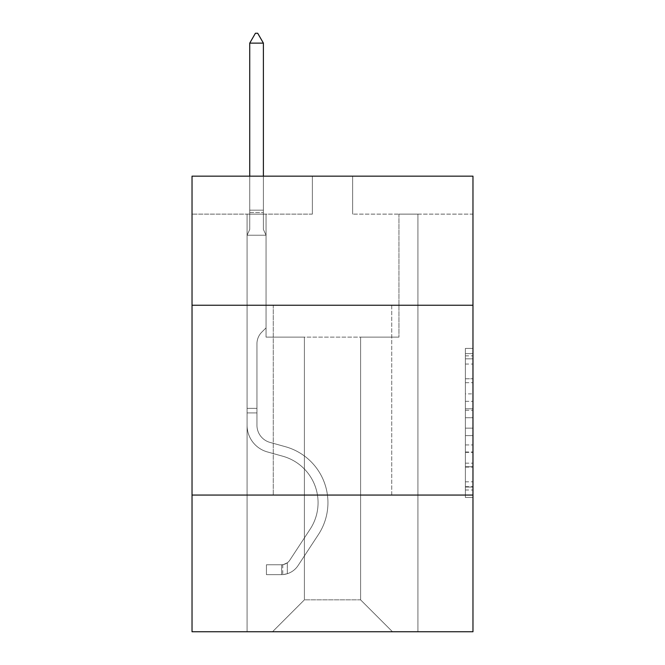 <?xml version="1.0" encoding="UTF-8"?>
<svg xmlns="http://www.w3.org/2000/svg" width="665" height="665" viewBox="0 0 665 665"><rect width="100%" height="100%" fill="white"/><g stroke="black" fill="none" stroke-linecap="round" stroke-linejoin="round"><path stroke-width="0.5" stroke-dasharray="3.33 2.49" d="M465.384 393.871L465.384 417.72L472.973 417.72L472.973 490.014L472.973 355.858L472.973 417.72L465.384 417.72L465.384 353.622L465.384 497.47L465.384 348.402L465.384 487.038L472.973 487.038L465.384 487.038L472.973 487.038L465.384 487.038L465.384 463.181L465.384 497.47L472.973 497.47L472.973 348.402L472.973 486.664L472.973 428.152L465.384 428.152L472.973 428.152L472.973 463.181L472.973 358.834L465.384 358.834L472.973 358.834L472.973 497.47L472.973 355.858L472.973 497.47L465.384 497.47L465.384 348.402L472.973 348.402L472.973 355.858L472.973 348.402L472.973 355.858L472.973 348.402L472.973 353.622L472.973 348.402L465.384 348.402L465.384 358.834L472.973 358.834L465.384 358.834L465.384 393.871L472.973 393.871M391.727 305.243L391.727 495.068L273.273 495.068L391.727 495.068L273.273 495.068L391.727 495.068L391.727 305.243L273.273 305.243L273.273 495.068L273.273 305.243L391.727 305.243M472.973 305.243L192.027 305.243L192.027 176.159L472.973 176.159L352.625 176.159L472.973 176.159L472.973 305.243L192.027 305.243L472.973 305.243L472.973 631.75L192.027 631.75L192.027 495.068L472.973 495.068L192.027 495.068L192.027 305.243M472.973 408.776L472.973 401.319L472.973 408.776L465.384 408.776L465.384 378.776L465.384 467.096L465.384 444.927L472.973 444.927L465.384 444.927L465.384 497.47L472.973 497.47L465.384 497.47L472.973 497.47L465.384 497.47L465.384 348.402L472.973 348.402L465.384 348.402L472.973 348.402L465.384 348.402L465.384 408.776L472.973 408.776M472.973 214.122L472.973 176.159L472.973 214.122L352.625 214.122L472.973 214.122M360.596 337.13L360.596 599.855L392.483 631.75L417.928 631.75L417.928 214.122L398.942 214.122L417.928 214.122L398.942 214.122L417.928 214.122L398.942 214.122L417.928 214.122L398.942 214.122L417.928 214.122L398.942 214.122L417.928 214.122L398.942 214.122L417.928 214.122L398.942 214.122L417.928 214.122L398.942 214.122L417.928 214.122L398.942 214.122L417.928 214.122L398.942 214.122L417.928 214.122L398.942 214.122L417.928 214.122L398.942 214.122L417.928 214.122L398.942 214.122L417.928 214.122L398.942 214.122L417.928 214.122L398.942 214.122L417.928 214.122L398.942 214.122L417.928 214.122L398.942 214.122L417.928 214.122L398.942 214.122L417.928 214.122L398.942 214.122L417.928 214.122L417.928 631.75L417.928 214.122L417.928 631.75L417.928 214.122L417.928 631.75L417.928 214.122L417.928 631.75L417.928 214.122L417.928 631.75L417.928 214.122L417.928 631.75L417.928 214.122L417.928 631.75L417.928 214.122L417.928 631.75L417.928 214.122L417.928 631.75L417.928 214.122L417.928 631.75L417.928 214.122L417.928 631.75L417.928 214.122L417.928 631.75L417.928 214.122L417.928 631.75L417.928 214.122L417.928 631.75L417.928 214.122L417.928 631.75L417.928 214.122L417.928 631.75L417.928 214.122L417.928 631.75L417.928 214.122L417.928 631.75L417.928 214.122L417.928 631.75L272.517 631.75L392.483 631.75L360.596 599.855L392.483 631.75L360.596 599.855L392.483 631.75L360.596 599.855L392.483 631.75L360.596 599.855L392.483 631.75L360.596 599.855L392.483 631.75L360.596 599.855L392.483 631.75L360.596 599.855L392.483 631.75L360.596 599.855L392.483 631.75L360.596 599.855L392.483 631.75L360.596 599.855L392.483 631.75L360.596 599.855L392.483 631.75L360.596 599.855L392.483 631.75L360.596 599.855L392.483 631.75L360.596 599.855L392.483 631.75L360.596 599.855L392.483 631.75L360.596 599.855L392.483 631.75L360.596 599.855L392.483 631.75L360.596 599.855L392.483 631.75L360.596 599.855L304.404 599.855L304.404 337.13L304.404 599.855L304.404 337.13L304.404 599.855L272.517 631.75L304.404 599.855L272.517 631.75L304.404 599.855L304.404 337.13L360.596 337.13L360.596 599.855L392.483 631.75L360.596 599.855L360.596 337.13L360.596 599.855L360.596 337.13L360.596 599.855L360.596 337.13L360.596 599.855L360.596 337.13L360.596 599.855L360.596 337.13L360.596 599.855L360.596 337.13L360.596 599.855L360.596 337.13L360.596 599.855L360.596 337.13L360.596 599.855L360.596 337.13L360.596 599.855L360.596 337.13L360.596 599.855L360.596 337.13L360.596 599.855L360.596 337.13L360.596 599.855L360.596 337.13L360.596 599.855L360.596 337.13L360.596 599.855L360.596 337.13L360.596 599.855L360.596 337.13L360.596 599.855L360.596 337.13L360.596 599.855L360.596 337.13L360.596 599.855L360.596 337.13L266.058 337.13L266.058 214.122L247.072 214.122L247.072 631.75L272.517 631.75L247.072 631.75L272.517 631.75L247.072 631.75L272.517 631.75L247.072 631.75L272.517 631.75L247.072 631.75L272.517 631.75L247.072 631.75L272.517 631.75L247.072 631.75L272.517 631.75L247.072 631.75L272.517 631.75L247.072 631.75L272.517 631.75L247.072 631.75L272.517 631.75L247.072 631.75L272.517 631.75L247.072 631.75L272.517 631.75L247.072 631.75L272.517 631.75L247.072 631.75L272.517 631.75L247.072 631.75L272.517 631.75L247.072 631.75L272.517 631.75L247.072 631.75L272.517 631.75L247.072 631.75L272.517 631.75L247.072 631.75L272.517 631.75L247.072 631.75L247.072 214.122L247.072 631.75L247.072 214.122L247.072 631.75L247.072 214.122L247.072 631.75L247.072 214.122L247.072 631.75L247.072 214.122L247.072 631.75L247.072 214.122L247.072 631.75L247.072 214.122L247.072 631.75L247.072 214.122L247.072 631.75L247.072 214.122L247.072 631.75L247.072 214.122L247.072 631.75L247.072 214.122L247.072 631.75L247.072 214.122L247.072 631.75L247.072 214.122L247.072 631.75L247.072 214.122L247.072 631.75L247.072 214.122L247.072 631.75L247.072 214.122L247.072 631.75L247.072 214.122L247.072 631.75L247.072 214.122L247.072 631.75L247.072 214.122L266.058 214.122L247.072 214.122L266.058 214.122L247.072 214.122L266.058 214.122L247.072 214.122L266.058 214.122L247.072 214.122L266.058 214.122L247.072 214.122L266.058 214.122L247.072 214.122L266.058 214.122L247.072 214.122L266.058 214.122L247.072 214.122L266.058 214.122L247.072 214.122L266.058 214.122L247.072 214.122L266.058 214.122L247.072 214.122L266.058 214.122L247.072 214.122L266.058 214.122L247.072 214.122L266.058 214.122L247.072 214.122L266.058 214.122L247.072 214.122L266.058 214.122L247.072 214.122L266.058 214.122L247.072 214.122L266.058 214.122L247.072 214.122L266.058 214.122L266.058 337.13L266.058 214.122L266.058 337.13L266.058 214.122L266.058 337.13L266.058 214.122L266.058 337.13L266.058 214.122L266.058 337.13L266.058 214.122L266.058 337.13L266.058 214.122L266.058 337.13L266.058 214.122L266.058 337.13L266.058 214.122L266.058 337.13L266.058 214.122L266.058 337.13L266.058 214.122L266.058 337.13L266.058 214.122L266.058 337.13L266.058 214.122L266.058 337.13L266.058 214.122L266.058 337.13L266.058 214.122L266.058 337.13L266.058 214.122L266.058 337.13L266.058 214.122L266.058 337.13L266.058 214.122L266.058 337.13L266.058 214.122L266.058 337.13L304.404 337.13L266.058 337.13L304.404 337.13L266.058 337.13L304.404 337.13L266.058 337.13L304.404 337.13L266.058 337.13L304.404 337.13L266.058 337.13L304.404 337.13L266.058 337.13L304.404 337.13L266.058 337.13L304.404 337.13L266.058 337.13L304.404 337.13L266.058 337.13L304.404 337.13L266.058 337.13L304.404 337.13L266.058 337.13L304.404 337.13L266.058 337.13L304.404 337.13L266.058 337.13L304.404 337.13L266.058 337.13L304.404 337.13L266.058 337.13L304.404 337.13L266.058 337.13L304.404 337.13L266.058 337.13L304.404 337.13L266.058 337.13L304.404 337.13L304.404 599.855L272.517 631.75L304.404 599.855L304.404 337.13L304.404 599.855L272.517 631.75L304.404 599.855L304.404 337.13L304.404 599.855L272.517 631.75L304.404 599.855L304.404 337.13L304.404 599.855L272.517 631.75L304.404 599.855L304.404 337.13L304.404 599.855L272.517 631.75L304.404 599.855L304.404 337.13L304.404 599.855L272.517 631.75L304.404 599.855L304.404 337.13L304.404 599.855L272.517 631.75L304.404 599.855L304.404 337.13L304.404 599.855L272.517 631.75L304.404 599.855L304.404 337.13L304.404 599.855L272.517 631.75L304.404 599.855L304.404 337.13L304.404 599.855L272.517 631.75L304.404 599.855L304.404 337.13L304.404 599.855L272.517 631.75L304.404 599.855L304.404 337.13L304.404 599.855L272.517 631.75L304.404 599.855L304.404 337.13L304.404 599.855L272.517 631.75L304.404 599.855L304.404 337.13L304.404 599.855L272.517 631.75L304.404 599.855L304.404 337.13L304.404 599.855L272.517 631.75L304.404 599.855L304.404 337.13L304.404 599.855L272.517 631.75L304.404 599.855L304.404 337.13L304.404 599.855L272.517 631.75L304.404 599.855L304.404 337.13L304.404 599.855L272.517 631.75L304.404 599.855L360.596 599.855L360.596 337.13L398.942 337.13L360.596 337.13M312.375 214.122L192.027 214.122L312.375 214.122L312.375 176.159L192.027 176.159L312.375 176.159L312.375 214.122M192.027 214.122L192.027 176.159L192.027 214.122M352.625 214.122L352.625 176.159L352.625 214.122M398.942 214.122L398.942 337.13L398.942 214.122M192.027 495.068L472.973 495.068M465.384 417.72L472.973 417.72L465.384 417.72M465.384 353.622L465.384 348.402L465.384 353.622L472.973 353.622L465.384 353.622M465.384 466.722L465.384 435.608L465.384 466.722L472.973 466.722L465.384 466.722M465.384 435.608L465.384 428.152L472.973 428.152L465.384 428.152L465.384 435.608L472.973 435.608L465.384 435.608M465.384 378.776L465.384 358.834L465.384 378.776L472.973 378.776L465.384 378.776M465.384 348.402L472.973 348.402L465.384 348.402L465.384 355.858L465.384 348.402L472.973 348.402M465.384 497.47L472.973 497.47L465.384 497.47L465.384 490.014L465.384 497.47M256.948 408.36L256.948 412.915L247.072 412.915L247.072 408.36L247.072 425.226L247.072 235.227L266.058 235.227L266.058 327.87L261.777 332.151A16.5 16.5 0 0 0 256.948 343.813A16.5 16.5 0 0 1 261.777 332.151L266.058 327.87L266.058 235.227L263.398 229.458L263.398 212.476L263.398 229.458L266.058 235.227L266.058 327.87L261.777 332.151A16.5 16.5 0 0 0 256.948 343.813A16.5 16.5 0 0 1 261.777 332.151L266.058 327.87L266.058 235.227L263.398 229.458L263.398 210.173L263.398 229.458L266.058 235.227L266.058 327.87L261.777 332.151A16.5 16.5 0 0 0 256.948 343.813A16.5 16.5 0 0 1 261.777 332.151L266.058 327.87L266.058 235.227L263.398 229.458L263.398 43.125L263.398 229.458L266.058 235.227L266.058 327.87L261.777 332.151A16.5 16.5 0 0 0 256.948 343.813A16.5 16.5 0 0 1 261.777 332.151L266.058 327.87L266.058 235.227L263.398 229.458L263.398 43.125L249.732 43.125L249.732 229.458L247.072 235.227L266.058 235.227L266.058 327.87L261.777 332.151A16.5 16.5 0 0 0 256.948 343.813A16.5 16.5 0 0 1 261.777 332.151L266.058 327.87L266.058 235.227L263.398 229.458L266.058 235.227L266.058 327.87L261.777 332.151A16.5 16.5 0 0 0 256.948 343.813A16.5 16.5 0 0 1 261.777 332.151L266.058 327.87L266.058 235.227L263.398 229.458L263.398 212.476L263.398 229.458L266.058 235.227L266.058 327.87L261.777 332.151A16.5 16.5 0 0 0 256.948 343.813A16.5 16.5 0 0 1 261.777 332.151L266.058 327.87L266.058 235.227L263.398 229.458L263.398 210.173L263.398 229.458L266.058 235.227L266.058 327.87L261.777 332.151A16.5 16.5 0 0 0 256.948 343.813A16.5 16.5 0 0 1 261.777 332.151L266.058 327.87L266.058 235.227L263.398 229.458L263.398 43.125L257.704 33.25L255.427 33.25L257.704 33.25L255.427 33.25L249.732 43.125L263.398 43.125L257.704 33.25L255.427 33.25L249.732 43.125L249.732 210.173L249.732 43.125L263.398 43.125L263.398 229.458L266.058 235.227L266.058 327.87L261.777 332.151A16.5 16.5 0 0 0 256.948 343.813A16.5 16.5 0 0 1 261.777 332.151L266.058 327.87L266.058 235.227L263.398 229.458L263.398 43.125L249.732 43.125L249.732 212.476L249.732 43.125L263.398 43.125L257.704 33.25L255.427 33.25L257.704 33.25L255.427 33.25L249.732 43.125L249.732 229.458L249.732 43.125L263.398 43.125L257.704 33.25L255.427 33.25L249.732 43.125L249.732 229.458L247.072 235.227L249.732 229.458L249.732 43.125L263.398 43.125L263.398 229.458L266.058 235.227L266.058 327.87L261.777 332.151A16.5 16.5 0 0 0 256.948 343.813A16.5 16.5 0 0 1 261.777 332.151L266.058 327.87L266.058 235.227L263.398 229.458L263.398 43.125L249.732 43.125L249.732 229.458L247.072 235.227L266.058 235.227L266.058 327.87L261.777 332.151A16.5 16.5 0 0 0 256.948 343.813A16.5 16.5 0 0 1 261.777 332.151L266.058 327.87L266.058 235.227L263.398 229.458L266.058 235.227L266.058 327.87L261.777 332.151A16.5 16.5 0 0 0 256.948 343.813A16.5 16.5 0 0 1 261.777 332.151L266.058 327.87L266.058 235.227L263.398 229.458L263.398 212.476L263.398 229.458L266.058 235.227L266.058 327.87L261.777 332.151A16.5 16.5 0 0 0 256.948 343.813A16.5 16.5 0 0 1 261.777 332.151L266.058 327.87L266.058 235.227L263.398 229.458L263.398 210.173L263.398 229.458L266.058 235.227L266.058 327.87L261.777 332.151A16.5 16.5 0 0 0 256.948 343.813A16.5 16.5 0 0 1 261.777 332.151L266.058 327.87L266.058 235.227L263.398 229.458L263.398 43.125L257.704 33.25L255.427 33.25L257.704 33.25L255.427 33.25L249.732 43.125L263.398 43.125L257.704 33.25L255.427 33.25L249.732 43.125L249.732 210.173L249.732 43.125L263.398 43.125L263.398 229.458L266.058 235.227L266.058 327.87L261.777 332.151A16.5 16.5 0 0 0 256.948 343.813A16.5 16.5 0 0 1 261.777 332.151L266.058 327.87L266.058 235.227L263.398 229.458L263.398 43.125L249.732 43.125L249.732 212.476L249.732 43.125L263.398 43.125L257.704 33.25L255.427 33.25L257.704 33.25L255.427 33.25L249.732 43.125L249.732 229.458L249.732 43.125L263.398 43.125L257.704 33.25L255.427 33.25L249.732 43.125L249.732 229.458L247.072 235.227L266.058 235.227L266.058 327.87L261.777 332.151A16.5 16.5 0 0 0 256.948 343.813A16.5 16.5 0 0 1 261.777 332.151L266.058 327.87L266.058 235.227L263.398 229.458L266.058 235.227L266.058 327.87L261.777 332.151A16.5 16.5 0 0 0 256.948 343.813A16.5 16.5 0 0 1 261.777 332.151L266.058 327.87L266.058 235.227L263.398 229.458L263.398 212.476L263.398 229.458L266.058 235.227L266.058 327.87L261.777 332.151A16.5 16.5 0 0 0 256.948 343.813A16.5 16.5 0 0 1 261.777 332.151L266.058 327.87L266.058 235.227L263.398 229.458L263.398 210.173L263.398 229.458L266.058 235.227L266.058 327.87L261.777 332.151A16.5 16.5 0 0 0 256.948 343.813A16.5 16.5 0 0 1 261.777 332.151L266.058 327.87L266.058 235.227L263.398 229.458L263.398 43.125L263.398 229.458L266.058 235.227L247.072 235.227L249.732 229.458L249.732 43.125L263.398 43.125L249.732 43.125L249.732 229.458L247.072 235.227L266.058 235.227L247.072 235.227L249.732 229.458L249.732 43.125L263.398 43.125L257.704 33.25L255.427 33.25L257.704 33.25L255.427 33.25L249.732 43.125L249.732 229.458L247.072 235.227L266.058 235.227L247.072 235.227L249.732 229.458L249.732 43.125L263.398 43.125L257.704 33.25L255.427 33.25L249.732 43.125L249.732 229.458L247.072 235.227L266.058 235.227L247.072 235.227L249.732 229.458L249.732 43.125L263.398 43.125L263.398 210.173L263.398 43.125L249.732 43.125L249.732 229.458L247.072 235.227L266.058 235.227L247.072 235.227L249.732 229.458L249.732 43.125L263.398 43.125L257.704 33.25L255.427 33.25L257.704 33.25L255.427 33.25L249.732 43.125L249.732 229.458L247.072 235.227L266.058 235.227L247.072 235.227L249.732 229.458L249.732 43.125L263.398 43.125L257.704 33.25L255.427 33.25L249.732 43.125L249.732 229.458L247.072 235.227L266.058 235.227L247.072 235.227L249.732 229.458L249.732 43.125L263.398 43.125L263.398 212.476L263.398 43.125L249.732 43.125L249.732 229.458L247.072 235.227L266.058 235.227L247.072 235.227L249.732 229.458L249.732 43.125L263.398 43.125L257.704 33.25L255.427 33.25L257.704 33.25L263.398 43.125L263.398 229.458L263.398 43.125L249.732 43.125L249.732 229.458L247.072 235.227L266.058 235.227L247.072 235.227L249.732 229.458L249.732 43.125L263.398 43.125L257.704 33.25L255.427 33.25L249.732 43.125L263.398 43.125L257.704 33.25L255.427 33.25L249.732 43.125L255.427 33.25L249.732 43.125L263.398 43.125L263.398 229.458L266.058 235.227L247.072 235.227L249.732 229.458L247.072 235.227L266.058 235.227L247.072 235.227L249.732 229.458L249.732 212.476L249.732 229.458L247.072 235.227L266.058 235.227L247.072 235.227L249.732 229.458L249.732 210.173L249.732 229.458L247.072 235.227L266.058 235.227L247.072 235.227L249.732 229.458L249.732 43.125L255.427 33.25L249.732 43.125L263.398 43.125L257.704 33.25L263.398 43.125L263.398 210.173L263.398 43.125L257.704 33.25L255.427 33.25L249.732 43.125L255.427 33.25L257.704 33.25L263.398 43.125L263.398 212.476L263.398 43.125L249.732 43.125L255.427 33.25L249.732 43.125L263.398 43.125L257.704 33.25L263.398 43.125L263.398 229.458L263.398 43.125L257.704 33.25L255.427 33.25L249.732 43.125L255.427 33.25L257.704 33.25L263.398 43.125L263.398 229.458L266.058 235.227L247.072 235.227L266.058 235.227L247.072 235.227L249.732 229.458L247.072 235.227L266.058 235.227L247.072 235.227L249.732 229.458L249.732 212.476L249.732 229.458L247.072 235.227L266.058 235.227L247.072 235.227L249.732 229.458L249.732 210.173L249.732 229.458L247.072 235.227L266.058 235.227L247.072 235.227L249.732 229.458L249.732 43.125L263.398 43.125L257.704 33.25L263.398 43.125L263.398 210.173L263.398 43.125L249.732 43.125L255.427 33.25L249.732 43.125L255.427 33.25L257.704 33.25L263.398 43.125L257.704 33.25L255.427 33.25L249.732 43.125L263.398 43.125L263.398 212.476L263.398 43.125L257.704 33.25L263.398 43.125L263.398 229.458L263.398 43.125L249.732 43.125L255.427 33.25L249.732 43.125L255.427 33.25L257.704 33.25L263.398 43.125L257.704 33.25L255.427 33.25L249.732 43.125L263.398 43.125L263.398 229.458L266.058 235.227L247.072 235.227L249.732 229.458L247.072 235.227L247.072 425.226A27.714 27.714 0 0 0 267.347 451.917A27.714 27.714 0 0 1 247.072 425.226L247.072 235.227L247.072 425.226A27.714 27.714 0 0 0 267.347 451.917A27.714 27.714 0 0 1 247.072 425.226L247.072 235.227L247.072 425.226A27.714 27.714 0 0 0 267.347 451.917A27.714 27.714 0 0 1 247.072 425.226L247.072 235.227L247.072 425.226A27.714 27.714 0 0 0 267.347 451.917L282.8 456.232L267.347 451.917A27.714 27.714 0 0 1 247.072 425.226L247.072 235.227L247.072 425.226A27.714 27.714 0 0 0 267.347 451.917A27.714 27.714 0 0 1 247.072 425.226L247.072 235.227L247.072 425.226A27.714 27.714 0 0 0 267.347 451.917A27.714 27.714 0 0 1 247.072 425.226L247.072 235.227L247.072 425.226A27.714 27.714 0 0 0 267.347 451.917L282.8 456.232L267.347 451.917A27.714 27.714 0 0 1 247.072 425.226L247.072 235.227L247.072 425.226A27.714 27.714 0 0 0 267.347 451.917A27.714 27.714 0 0 1 247.072 425.226L247.072 235.227L247.072 425.226A27.714 27.714 0 0 0 267.347 451.917A27.714 27.714 0 0 1 247.072 425.226L247.072 235.227L247.072 425.226A27.714 27.714 0 0 0 267.347 451.917L282.8 456.232A48.221 48.221 0 0 1 310.173 529.124A48.221 48.221 0 0 0 282.8 456.232L267.347 451.917A27.714 27.714 0 0 1 247.072 425.226L247.072 235.227L247.072 425.226A27.714 27.714 0 0 0 267.347 451.917A27.714 27.714 0 0 1 247.072 425.226L247.072 235.227L247.072 425.226A27.714 27.714 0 0 0 267.347 451.917A27.714 27.714 0 0 1 247.072 425.226L247.072 235.227L247.072 425.226A27.714 27.714 0 0 0 267.347 451.917L282.8 456.232L267.347 451.917A27.714 27.714 0 0 1 247.072 425.226L247.072 235.227L247.072 425.226A27.714 27.714 0 0 0 267.347 451.917A27.714 27.714 0 0 1 247.072 425.226L247.072 235.227L247.072 425.226A27.714 27.714 0 0 0 267.347 451.917A27.714 27.714 0 0 1 247.072 425.226L247.072 235.227L247.072 425.226A27.714 27.714 0 0 0 267.347 451.917L282.8 456.232L267.347 451.917A27.714 27.714 0 0 1 247.072 425.226L247.072 235.227L247.072 425.226A27.714 27.714 0 0 0 267.347 451.917A27.714 27.714 0 0 1 247.072 425.226L247.072 235.227L247.072 425.226A27.714 27.714 0 0 0 267.347 451.917A27.714 27.714 0 0 1 247.072 425.226L247.072 235.227L247.072 425.226L247.072 412.915L256.948 412.915L256.948 408.36L247.072 408.36L256.948 408.36L256.948 425.226L256.948 343.813L256.948 425.226A17.847 17.847 0 0 0 269.998 442.416A17.847 17.847 0 0 1 256.948 425.226L256.948 343.813L256.948 425.226L256.948 408.36L247.072 408.36L256.948 408.36L256.948 425.226A17.847 17.847 0 0 0 269.998 442.416A17.847 17.847 0 0 1 256.948 425.226L256.948 343.813L256.948 425.226A17.847 17.847 0 0 0 269.998 442.416A17.847 17.847 0 0 1 256.948 425.226L256.948 343.813L256.948 425.226L256.948 408.36L247.072 408.36L256.948 408.36L256.948 425.226A17.847 17.847 0 0 0 269.998 442.416L285.451 446.722L269.998 442.416A17.847 17.847 0 0 1 256.948 425.226L256.948 343.813L256.948 425.226A17.847 17.847 0 0 0 269.998 442.416A17.847 17.847 0 0 1 256.948 425.226L256.948 343.813L256.948 425.226L256.948 408.36L247.072 408.36L256.948 408.36L256.948 425.226A17.847 17.847 0 0 0 269.998 442.416A17.847 17.847 0 0 1 256.948 425.226L256.948 343.813L256.948 425.226A17.847 17.847 0 0 0 269.998 442.416L285.451 446.722L269.998 442.416A17.847 17.847 0 0 1 256.948 425.226L256.948 343.813L256.948 425.226L256.948 408.36L247.072 408.36L256.948 408.36L256.948 425.226A17.847 17.847 0 0 0 269.998 442.416A17.847 17.847 0 0 1 256.948 425.226L256.948 343.813L256.948 425.226A17.847 17.847 0 0 0 269.998 442.416A17.847 17.847 0 0 1 256.948 425.226L256.948 343.813L256.948 425.226L256.948 408.36L247.072 408.36L256.948 408.36L256.948 425.226A17.847 17.847 0 0 0 269.998 442.416L285.451 446.722L269.998 442.416A17.847 17.847 0 0 1 256.948 425.226L256.948 343.813L256.948 425.226A17.847 17.847 0 0 0 269.998 442.416A17.847 17.847 0 0 1 256.948 425.226L256.948 343.813L256.948 425.226L256.948 408.36L247.072 408.36L256.948 408.36L256.948 425.226A17.847 17.847 0 0 0 269.998 442.416A17.847 17.847 0 0 1 256.948 425.226L256.948 343.813L256.948 425.226A17.847 17.847 0 0 0 269.998 442.416L285.451 446.722A58.088 58.088 0 0 1 318.427 534.535A58.088 58.088 0 0 0 285.451 446.722L269.998 442.416A17.847 17.847 0 0 1 256.948 425.226L256.948 343.813L256.948 425.226L256.948 408.36L247.072 408.36L256.948 408.36L256.948 425.226A17.847 17.847 0 0 0 269.998 442.416A17.847 17.847 0 0 1 256.948 425.226L256.948 343.813L256.948 425.226A17.847 17.847 0 0 0 269.998 442.416A17.847 17.847 0 0 1 256.948 425.226L256.948 343.813L256.948 425.226L256.948 408.36L247.072 408.36L256.948 408.36L256.948 425.226A17.847 17.847 0 0 0 269.998 442.416L285.451 446.722L269.998 442.416A17.847 17.847 0 0 1 256.948 425.226L256.948 343.813L256.948 425.226A17.847 17.847 0 0 0 269.998 442.416A17.847 17.847 0 0 1 256.948 425.226L256.948 343.813L256.948 425.226L256.948 408.36L247.072 408.36M281.627 574.643A20.125 20.125 0 0 0 298.07 565.566L318.427 534.535A58.088 58.088 0 0 0 285.451 446.722L269.998 442.416A17.847 17.847 0 0 1 256.948 425.226A17.847 17.847 0 0 0 269.998 442.416L285.451 446.722A58.088 58.088 0 0 1 318.427 534.535A58.088 58.088 0 0 0 285.451 446.722L269.998 442.416A17.847 17.847 0 0 1 256.948 425.226L256.948 343.813L256.948 425.226A17.847 17.847 0 0 0 269.998 442.416A17.847 17.847 0 0 1 256.948 425.226A17.847 17.847 0 0 0 269.998 442.416L285.451 446.722L269.998 442.416A17.847 17.847 0 0 1 256.948 425.226A17.847 17.847 0 0 0 269.998 442.416A17.847 17.847 0 0 1 256.948 425.226A17.847 17.847 0 0 0 269.998 442.416L285.451 446.722L269.998 442.416A17.847 17.847 0 0 1 256.948 425.226A17.847 17.847 0 0 0 269.998 442.416L285.451 446.722A58.088 58.088 0 0 1 318.427 534.535L298.07 565.566L318.427 534.535A58.088 58.088 0 0 0 285.451 446.722L269.998 442.416A17.847 17.847 0 0 1 256.948 425.226A17.847 17.847 0 0 0 269.998 442.416A17.847 17.847 0 0 1 256.948 425.226A17.847 17.847 0 0 0 269.998 442.416L285.451 446.722L269.998 442.416A17.847 17.847 0 0 1 256.948 425.226A17.847 17.847 0 0 0 269.998 442.416L285.451 446.722L269.998 442.416A17.847 17.847 0 0 1 256.948 425.226A17.847 17.847 0 0 0 269.998 442.416A17.847 17.847 0 0 1 256.948 425.226A17.847 17.847 0 0 0 269.998 442.416L285.451 446.722A58.088 58.088 0 0 1 318.427 534.535A58.088 58.088 0 0 0 285.451 446.722L269.998 442.416A17.847 17.847 0 0 1 256.948 425.226A17.847 17.847 0 0 0 269.998 442.416L285.451 446.722L269.998 442.416A17.847 17.847 0 0 1 256.948 425.226A17.847 17.847 0 0 0 269.998 442.416A17.847 17.847 0 0 1 256.948 425.226A17.847 17.847 0 0 0 269.998 442.416L285.451 446.722L269.998 442.416A17.847 17.847 0 0 1 256.948 425.226A17.847 17.847 0 0 0 269.998 442.416L285.451 446.722A58.088 58.088 0 0 1 318.427 534.535A58.088 58.088 0 0 0 285.451 446.722L269.998 442.416A17.847 17.847 0 0 1 256.948 425.226A17.847 17.847 0 0 0 269.998 442.416A17.847 17.847 0 0 1 256.948 425.226A17.847 17.847 0 0 0 269.998 442.416L285.451 446.722L269.998 442.416A17.847 17.847 0 0 1 256.948 425.226A17.847 17.847 0 0 0 269.998 442.416L285.451 446.722L269.998 442.416A17.847 17.847 0 0 1 256.948 425.226A17.847 17.847 0 0 0 269.998 442.416A17.847 17.847 0 0 1 256.948 425.226A17.847 17.847 0 0 0 269.998 442.416L285.451 446.722A58.088 58.088 0 0 1 318.427 534.535L298.07 565.566L318.427 534.535A58.088 58.088 0 0 0 285.451 446.722L269.998 442.416A17.847 17.847 0 0 1 256.948 425.226A17.847 17.847 0 0 0 269.998 442.416L285.451 446.722A58.088 58.088 0 0 1 318.427 534.535A58.088 58.088 0 0 0 285.451 446.722L269.998 442.416L285.451 446.722A58.088 58.088 0 0 1 318.427 534.535A58.088 58.088 0 0 0 285.451 446.722L269.998 442.416L285.451 446.722A58.088 58.088 0 0 1 318.427 534.535L298.07 565.566A20.125 20.125 0 0 1 287.322 573.712A20.125 20.125 0 0 0 298.07 565.566L318.427 534.535A58.088 58.088 0 0 0 285.451 446.722L269.998 442.416L285.451 446.722A58.088 58.088 0 0 1 318.427 534.535A58.088 58.088 0 0 0 285.451 446.722L269.998 442.416L285.451 446.722A58.088 58.088 0 0 1 318.427 534.535A58.088 58.088 0 0 0 285.451 446.722L269.998 442.416L285.451 446.722A58.088 58.088 0 0 1 318.427 534.535L298.07 565.566L318.427 534.535A58.088 58.088 0 0 0 285.451 446.722L269.998 442.416L285.451 446.722A58.088 58.088 0 0 1 318.427 534.535A58.088 58.088 0 0 0 285.451 446.722L269.998 442.416L285.451 446.722A58.088 58.088 0 0 1 318.427 534.535A58.088 58.088 0 0 0 285.451 446.722L269.998 442.416L285.451 446.722A58.088 58.088 0 0 1 318.427 534.535L298.07 565.566L318.427 534.535A58.088 58.088 0 0 0 285.451 446.722L269.998 442.416L285.451 446.722A58.088 58.088 0 0 1 318.427 534.535A58.088 58.088 0 0 0 285.451 446.722L269.998 442.416L285.451 446.722A58.088 58.088 0 0 1 318.427 534.535A58.088 58.088 0 0 0 285.451 446.722L269.998 442.416L285.451 446.722A58.088 58.088 0 0 1 318.427 534.535L298.07 565.566A20.125 20.125 0 0 1 287.322 573.712C281.47 574.951 281.47 574.951 287.322 573.712C281.47 574.951 281.47 574.951 287.322 573.712A20.125 20.125 0 0 0 298.07 565.566L318.427 534.535A58.088 58.088 0 0 0 285.451 446.722L269.998 442.416L285.451 446.722A58.088 58.088 0 0 1 318.427 534.535A58.088 58.088 0 0 0 285.451 446.722A58.088 58.088 0 0 1 318.427 534.535L298.07 565.566L318.427 534.535A58.088 58.088 0 0 0 285.451 446.722A58.088 58.088 0 0 1 318.427 534.535A58.088 58.088 0 0 0 285.451 446.722A58.088 58.088 0 0 1 318.427 534.535L298.07 565.566L318.427 534.535A58.088 58.088 0 0 0 285.451 446.722A58.088 58.088 0 0 1 318.427 534.535L298.07 565.566A20.125 20.125 0 0 1 287.322 573.712C281.47 574.951 281.47 574.951 287.322 573.712C281.47 574.951 281.47 574.951 287.322 573.712A20.125 20.125 0 0 0 298.07 565.566L318.427 534.535A58.088 58.088 0 0 0 285.451 446.722A58.088 58.088 0 0 1 318.427 534.535A58.088 58.088 0 0 0 285.451 446.722A58.088 58.088 0 0 1 318.427 534.535L298.07 565.566L318.427 534.535A58.088 58.088 0 0 0 285.451 446.722A58.088 58.088 0 0 1 318.427 534.535L298.07 565.566L318.427 534.535A58.088 58.088 0 0 0 285.451 446.722A58.088 58.088 0 0 1 318.427 534.535A58.088 58.088 0 0 0 285.451 446.722A58.088 58.088 0 0 1 318.427 534.535L298.07 565.566A20.125 20.125 0 0 1 287.322 573.712C281.47 574.951 281.47 574.951 287.322 573.712C281.47 574.951 281.47 574.951 287.322 573.712A20.125 20.125 0 0 0 298.07 565.566L318.427 534.535A58.088 58.088 0 0 0 285.451 446.722A58.088 58.088 0 0 1 318.427 534.535L298.07 565.566L318.427 534.535A58.088 58.088 0 0 0 285.451 446.722A58.088 58.088 0 0 1 318.427 534.535A58.088 58.088 0 0 0 285.451 446.722A58.088 58.088 0 0 1 318.427 534.535L298.07 565.566L318.427 534.535A58.088 58.088 0 0 0 285.451 446.722A58.088 58.088 0 0 1 318.427 534.535L298.07 565.566A20.125 20.125 0 0 1 287.322 573.712C281.47 574.951 281.47 574.951 287.322 573.712C281.47 574.951 281.47 574.951 287.322 573.712A20.125 20.125 0 0 0 298.07 565.566L318.427 534.535A58.088 58.088 0 0 0 285.451 446.722A58.088 58.088 0 0 1 318.427 534.535A58.088 58.088 0 0 0 285.451 446.722A58.088 58.088 0 0 1 318.427 534.535L298.07 565.566L318.427 534.535A58.088 58.088 0 0 0 285.451 446.722A58.088 58.088 0 0 1 318.427 534.535L298.07 565.566L318.427 534.535A58.088 58.088 0 0 0 285.451 446.722A58.088 58.088 0 0 1 318.427 534.535A58.088 58.088 0 0 0 285.451 446.722A58.088 58.088 0 0 1 318.427 534.535L298.07 565.566A20.125 20.125 0 0 1 287.322 573.712C281.47 574.951 281.47 574.951 287.322 573.712C281.47 574.951 281.47 574.951 287.322 573.712A20.125 20.125 0 0 0 298.07 565.566L318.427 534.535A58.088 58.088 0 0 0 285.451 446.722A58.088 58.088 0 0 1 318.427 534.535L298.07 565.566A20.125 20.125 0 0 1 287.322 573.712C281.47 574.951 281.47 574.951 287.322 573.712C281.47 574.951 281.47 574.951 287.322 573.712A20.125 20.125 0 0 0 298.07 565.566L318.427 534.535L298.07 565.566A20.125 20.125 0 0 1 287.322 573.712C281.47 574.951 281.47 574.951 287.322 573.712C281.47 574.951 281.47 574.951 287.322 573.712A20.125 20.125 0 0 0 298.07 565.566L318.427 534.535L298.07 565.566A20.125 20.125 0 0 1 287.322 573.712C281.47 574.951 281.47 574.951 287.322 573.712C281.47 574.951 281.47 574.951 287.322 573.712A20.125 20.125 0 0 0 298.07 565.566L318.427 534.535L298.07 565.566A20.125 20.125 0 0 1 287.322 573.712C281.47 574.951 281.47 574.951 287.322 573.712C281.47 574.951 281.47 574.951 287.322 573.712A20.125 20.125 0 0 0 298.07 565.566L318.427 534.535L298.07 565.566A20.125 20.125 0 0 1 287.322 573.712C281.47 574.951 281.47 574.951 287.322 573.712C281.47 574.951 281.47 574.951 287.322 573.712A20.125 20.125 0 0 0 298.07 565.566L318.427 534.535L298.07 565.566A20.125 20.125 0 0 1 287.322 573.712C281.47 574.951 281.47 574.951 287.322 573.712C281.47 574.951 281.47 574.951 287.322 573.712A20.125 20.125 0 0 0 298.07 565.566L318.427 534.535L298.07 565.566A20.125 20.125 0 0 1 287.322 573.712C281.47 574.951 281.47 574.951 287.322 573.712C281.47 574.951 281.47 574.951 287.322 573.712A20.125 20.125 0 0 0 298.07 565.566L318.427 534.535L298.07 565.566A20.125 20.125 0 0 1 287.322 573.712C281.47 574.951 281.47 574.951 287.322 573.712C281.47 574.951 281.47 574.951 287.322 573.712A20.125 20.125 0 0 0 298.07 565.566L318.427 534.535L298.07 565.566A20.125 20.125 0 0 1 287.322 573.712C281.47 574.951 281.47 574.951 287.322 573.712C281.47 574.951 281.47 574.951 287.322 573.712A20.125 20.125 0 0 0 298.07 565.566L318.427 534.535L298.07 565.566A20.125 20.125 0 0 1 287.322 573.712C281.47 574.951 281.47 574.951 287.322 573.712C281.47 574.951 281.47 574.951 287.322 573.712A20.125 20.125 0 0 0 298.07 565.566L318.427 534.535L298.07 565.566A20.125 20.125 0 0 1 287.322 573.712C281.47 574.951 281.47 574.951 287.322 573.712C281.47 574.951 281.47 574.951 287.322 573.712A20.125 20.125 0 0 0 298.07 565.566L318.427 534.535L298.07 565.566A20.125 20.125 0 0 1 287.322 573.712C281.47 574.951 281.47 574.951 287.322 573.712C281.47 574.951 281.47 574.951 287.322 573.712A20.125 20.125 0 0 0 298.07 565.566L318.427 534.535L298.07 565.566A20.125 20.125 0 0 1 287.322 573.712C281.47 574.951 281.47 574.951 287.322 573.712C281.47 574.951 281.47 574.951 287.322 573.712A20.125 20.125 0 0 0 298.07 565.566A20.125 20.125 0 0 1 281.627 574.643L281.627 564.768A10.249 10.249 0 0 0 289.815 560.146L310.173 529.124A48.221 48.221 0 0 0 282.8 456.232A48.221 48.221 0 0 1 310.173 529.124A48.221 48.221 0 0 0 282.8 456.232L267.347 451.917A27.714 27.714 0 0 1 247.072 425.226A27.714 27.714 0 0 0 267.347 451.917A27.714 27.714 0 0 1 247.072 425.226A27.714 27.714 0 0 0 267.347 451.917L282.8 456.232L267.347 451.917A27.714 27.714 0 0 1 247.072 425.226A27.714 27.714 0 0 0 267.347 451.917A27.714 27.714 0 0 1 247.072 425.226A27.714 27.714 0 0 0 267.347 451.917L282.8 456.232A48.221 48.221 0 0 1 310.173 529.124L289.815 560.146L310.173 529.124A48.221 48.221 0 0 0 282.8 456.232L267.347 451.917A27.714 27.714 0 0 1 247.072 425.226A27.714 27.714 0 0 0 267.347 451.917L282.8 456.232L267.347 451.917A27.714 27.714 0 0 1 247.072 425.226A27.714 27.714 0 0 0 267.347 451.917A27.714 27.714 0 0 1 247.072 425.226A27.714 27.714 0 0 0 267.347 451.917L282.8 456.232L267.347 451.917A27.714 27.714 0 0 1 247.072 425.226A27.714 27.714 0 0 0 267.347 451.917L282.8 456.232A48.221 48.221 0 0 1 310.173 529.124A48.221 48.221 0 0 0 282.8 456.232L267.347 451.917A27.714 27.714 0 0 1 247.072 425.226A27.714 27.714 0 0 0 267.347 451.917A27.714 27.714 0 0 1 247.072 425.226A27.714 27.714 0 0 0 267.347 451.917L282.8 456.232L267.347 451.917A27.714 27.714 0 0 1 247.072 425.226A27.714 27.714 0 0 0 267.347 451.917L282.8 456.232L267.347 451.917A27.714 27.714 0 0 1 247.072 425.226A27.714 27.714 0 0 0 267.347 451.917A27.714 27.714 0 0 1 247.072 425.226A27.714 27.714 0 0 0 267.347 451.917L282.8 456.232A48.221 48.221 0 0 1 310.173 529.124A48.221 48.221 0 0 0 282.8 456.232L267.347 451.917A27.714 27.714 0 0 1 247.072 425.226A27.714 27.714 0 0 0 267.347 451.917L282.8 456.232L267.347 451.917A27.714 27.714 0 0 1 247.072 425.226A27.714 27.714 0 0 0 267.347 451.917A27.714 27.714 0 0 1 247.072 425.226A27.714 27.714 0 0 0 267.347 451.917L282.8 456.232L267.347 451.917A27.714 27.714 0 0 1 247.072 425.226A27.714 27.714 0 0 0 267.347 451.917L282.8 456.232A48.221 48.221 0 0 1 310.173 529.124L289.815 560.146L310.173 529.124A48.221 48.221 0 0 0 282.8 456.232L267.347 451.917A27.714 27.714 0 0 1 247.072 425.226A27.714 27.714 0 0 0 267.347 451.917A27.714 27.714 0 0 1 247.072 425.226A27.714 27.714 0 0 0 267.347 451.917L282.8 456.232L267.347 451.917A27.714 27.714 0 0 1 247.072 425.226A27.714 27.714 0 0 0 267.347 451.917L282.8 456.232A48.221 48.221 0 0 1 310.173 529.124A48.221 48.221 0 0 0 282.8 456.232L267.347 451.917L282.8 456.232A48.221 48.221 0 0 1 310.173 529.124A48.221 48.221 0 0 0 282.8 456.232L267.347 451.917L282.8 456.232A48.221 48.221 0 0 1 310.173 529.124L289.815 560.146A10.249 10.249 0 0 1 287.322 562.781C281.569 565.425 281.569 565.425 287.322 562.781C281.569 565.425 281.569 565.425 287.322 562.781A10.249 10.249 0 0 0 289.815 560.146L310.173 529.124A48.221 48.221 0 0 0 282.8 456.232L267.347 451.917L282.8 456.232A48.221 48.221 0 0 1 310.173 529.124A48.221 48.221 0 0 0 282.8 456.232L267.347 451.917L282.8 456.232A48.221 48.221 0 0 1 310.173 529.124A48.221 48.221 0 0 0 282.8 456.232L267.347 451.917L282.8 456.232A48.221 48.221 0 0 1 310.173 529.124L289.815 560.146L310.173 529.124A48.221 48.221 0 0 0 282.8 456.232L267.347 451.917L282.8 456.232A48.221 48.221 0 0 1 310.173 529.124A48.221 48.221 0 0 0 282.8 456.232L267.347 451.917L282.8 456.232A48.221 48.221 0 0 1 310.173 529.124A48.221 48.221 0 0 0 282.8 456.232L267.347 451.917L282.8 456.232A48.221 48.221 0 0 1 310.173 529.124L289.815 560.146L310.173 529.124A48.221 48.221 0 0 0 282.8 456.232L267.347 451.917L282.8 456.232A48.221 48.221 0 0 1 310.173 529.124A48.221 48.221 0 0 0 282.8 456.232L267.347 451.917L282.8 456.232A48.221 48.221 0 0 1 310.173 529.124A48.221 48.221 0 0 0 282.8 456.232L267.347 451.917L282.8 456.232A48.221 48.221 0 0 1 310.173 529.124L289.815 560.146A10.249 10.249 0 0 1 287.322 562.781C281.569 565.425 281.569 565.425 287.322 562.781C281.569 565.425 281.569 565.425 287.322 562.781A10.249 10.249 0 0 0 289.815 560.146L310.173 529.124A48.221 48.221 0 0 0 282.8 456.232L267.347 451.917L282.8 456.232A48.221 48.221 0 0 1 310.173 529.124A48.221 48.221 0 0 0 282.8 456.232A48.221 48.221 0 0 1 310.173 529.124L289.815 560.146L310.173 529.124A48.221 48.221 0 0 0 282.8 456.232A48.221 48.221 0 0 1 310.173 529.124A48.221 48.221 0 0 0 282.8 456.232A48.221 48.221 0 0 1 310.173 529.124L289.815 560.146L310.173 529.124A48.221 48.221 0 0 0 282.8 456.232A48.221 48.221 0 0 1 310.173 529.124L289.815 560.146A10.249 10.249 0 0 1 287.322 562.781C281.569 565.425 281.569 565.425 287.322 562.781C281.569 565.425 281.569 565.425 287.322 562.781A10.249 10.249 0 0 0 289.815 560.146L310.173 529.124A48.221 48.221 0 0 0 282.8 456.232A48.221 48.221 0 0 1 310.173 529.124A48.221 48.221 0 0 0 282.8 456.232A48.221 48.221 0 0 1 310.173 529.124L289.815 560.146L310.173 529.124A48.221 48.221 0 0 0 282.8 456.232A48.221 48.221 0 0 1 310.173 529.124L289.815 560.146L310.173 529.124A48.221 48.221 0 0 0 282.8 456.232A48.221 48.221 0 0 1 310.173 529.124A48.221 48.221 0 0 0 282.8 456.232A48.221 48.221 0 0 1 310.173 529.124L289.815 560.146A10.249 10.249 0 0 1 287.322 562.781C281.569 565.425 281.569 565.425 287.322 562.781C281.569 565.425 281.569 565.425 287.322 562.781A10.249 10.249 0 0 0 289.815 560.146L310.173 529.124A48.221 48.221 0 0 0 282.8 456.232A48.221 48.221 0 0 1 310.173 529.124L289.815 560.146L310.173 529.124A48.221 48.221 0 0 0 282.8 456.232A48.221 48.221 0 0 1 310.173 529.124A48.221 48.221 0 0 0 282.8 456.232A48.221 48.221 0 0 1 310.173 529.124L289.815 560.146L310.173 529.124A48.221 48.221 0 0 0 282.8 456.232A48.221 48.221 0 0 1 310.173 529.124L289.815 560.146A10.249 10.249 0 0 1 287.322 562.781C281.569 565.425 281.569 565.425 287.322 562.781C281.569 565.425 281.569 565.425 287.322 562.781A10.249 10.249 0 0 0 289.815 560.146L310.173 529.124A48.221 48.221 0 0 0 282.8 456.232A48.221 48.221 0 0 1 310.173 529.124A48.221 48.221 0 0 0 282.8 456.232A48.221 48.221 0 0 1 310.173 529.124L289.815 560.146L310.173 529.124A48.221 48.221 0 0 0 282.8 456.232A48.221 48.221 0 0 1 310.173 529.124L289.815 560.146L310.173 529.124A48.221 48.221 0 0 0 282.8 456.232A48.221 48.221 0 0 1 310.173 529.124A48.221 48.221 0 0 0 282.8 456.232A48.221 48.221 0 0 1 310.173 529.124L289.815 560.146A10.249 10.249 0 0 1 287.322 562.781C281.569 565.425 281.569 565.425 287.322 562.781C281.569 565.425 281.569 565.425 287.322 562.781A10.249 10.249 0 0 0 289.815 560.146L310.173 529.124A48.221 48.221 0 0 0 282.8 456.232A48.221 48.221 0 0 1 310.173 529.124L289.815 560.146A10.249 10.249 0 0 1 287.322 562.781C281.569 565.425 281.569 565.425 287.322 562.781C281.569 565.425 281.569 565.425 287.322 562.781A10.249 10.249 0 0 0 289.815 560.146L310.173 529.124L289.815 560.146A10.249 10.249 0 0 1 287.322 562.781C281.569 565.425 281.569 565.425 287.322 562.781C281.569 565.425 281.569 565.425 287.322 562.781A10.249 10.249 0 0 0 289.815 560.146L310.173 529.124L289.815 560.146A10.249 10.249 0 0 1 287.322 562.781C281.569 565.425 281.569 565.425 287.322 562.781C281.569 565.425 281.569 565.425 287.322 562.781A10.249 10.249 0 0 0 289.815 560.146L310.173 529.124L289.815 560.146A10.249 10.249 0 0 1 287.322 562.781C281.569 565.425 281.569 565.425 287.322 562.781C281.569 565.425 281.569 565.425 287.322 562.781A10.249 10.249 0 0 0 289.815 560.146L310.173 529.124L289.815 560.146A10.249 10.249 0 0 1 287.322 562.781C281.569 565.425 281.569 565.425 287.322 562.781C281.569 565.425 281.569 565.425 287.322 562.781A10.249 10.249 0 0 0 289.815 560.146L310.173 529.124L289.815 560.146A10.249 10.249 0 0 1 287.322 562.781C281.569 565.425 281.569 565.425 287.322 562.781C281.569 565.425 281.569 565.425 287.322 562.781A10.249 10.249 0 0 0 289.815 560.146L310.173 529.124L289.815 560.146A10.249 10.249 0 0 1 287.322 562.781C281.569 565.425 281.569 565.425 287.322 562.781C281.569 565.425 281.569 565.425 287.322 562.781A10.249 10.249 0 0 0 289.815 560.146L310.173 529.124L289.815 560.146A10.249 10.249 0 0 1 287.322 562.781C281.569 565.425 281.569 565.425 287.322 562.781C281.569 565.425 281.569 565.425 287.322 562.781A10.249 10.249 0 0 0 289.815 560.146L310.173 529.124L289.815 560.146A10.249 10.249 0 0 1 287.322 562.781C281.569 565.425 281.569 565.425 287.322 562.781C281.569 565.425 281.569 565.425 287.322 562.781A10.249 10.249 0 0 0 289.815 560.146L310.173 529.124L289.815 560.146A10.249 10.249 0 0 1 287.322 562.781C281.569 565.425 281.569 565.425 287.322 562.781C281.569 565.425 281.569 565.425 287.322 562.781A10.249 10.249 0 0 0 289.815 560.146L310.173 529.124L289.815 560.146A10.249 10.249 0 0 1 287.322 562.781C281.569 565.425 281.569 565.425 287.322 562.781C281.569 565.425 281.569 565.425 287.322 562.781A10.249 10.249 0 0 0 289.815 560.146L310.173 529.124L289.815 560.146A10.249 10.249 0 0 1 287.322 562.781C281.569 565.425 281.569 565.425 287.322 562.781C281.569 565.425 281.569 565.425 287.322 562.781A10.249 10.249 0 0 0 289.815 560.146L310.173 529.124L289.815 560.146A10.249 10.249 0 0 1 287.322 562.781C281.569 565.425 281.569 565.425 287.322 562.781C281.569 565.425 281.569 565.425 287.322 562.781A10.249 10.249 0 0 0 289.815 560.146A10.249 10.249 0 0 1 281.627 564.768L281.627 574.643L266.441 574.651L281.627 574.643A20.125 20.125 0 0 0 298.07 565.566A20.125 20.125 0 0 1 281.627 574.643L281.627 564.768L266.441 564.776L281.627 564.768A10.249 10.249 0 0 0 289.815 560.146A10.249 10.249 0 0 1 281.627 564.768L281.627 574.643L266.441 574.651L266.441 564.776L266.441 574.651L281.627 574.643A20.125 20.125 0 0 0 298.07 565.566A20.125 20.125 0 0 1 281.627 574.643L281.627 564.768L266.441 564.776L281.627 564.768A10.249 10.249 0 0 0 289.815 560.146A10.249 10.249 0 0 1 281.627 564.768L281.627 574.643L266.441 574.651L266.441 564.776L266.441 574.651L281.627 574.643A20.125 20.125 0 0 0 298.07 565.566A20.125 20.125 0 0 1 281.627 574.643L281.627 564.768L266.441 564.776L281.627 564.768A10.249 10.249 0 0 0 289.815 560.146A10.249 10.249 0 0 1 281.627 564.768L281.627 574.643L266.441 574.651L266.441 564.776L266.441 574.651L281.627 574.643A20.125 20.125 0 0 0 298.07 565.566A20.125 20.125 0 0 1 281.627 574.643L281.627 564.768L266.441 564.776L281.627 564.768A10.249 10.249 0 0 0 289.815 560.146A10.249 10.249 0 0 1 281.627 564.768L281.627 574.643L266.441 574.651L266.441 564.776L266.441 574.651L281.627 574.643A20.125 20.125 0 0 0 298.07 565.566A20.125 20.125 0 0 1 281.627 574.643L281.627 564.768L266.441 564.776L281.627 564.768A10.249 10.249 0 0 0 289.815 560.146A10.249 10.249 0 0 1 281.627 564.768L281.627 574.643L266.441 574.651L266.441 564.776L266.441 574.651L281.627 574.643A20.125 20.125 0 0 0 298.07 565.566A20.125 20.125 0 0 1 281.627 574.643L281.627 564.768L266.441 564.776L281.627 564.768A10.249 10.249 0 0 0 289.815 560.146A10.249 10.249 0 0 1 281.627 564.768L281.627 574.643L266.441 574.651L266.441 564.776L266.441 574.651L281.627 574.643A20.125 20.125 0 0 0 298.07 565.566A20.125 20.125 0 0 1 281.627 574.643L281.627 564.768L266.441 564.776L281.627 564.768A10.249 10.249 0 0 0 289.815 560.146A10.249 10.249 0 0 1 281.627 564.768L281.627 574.643L266.441 574.651L266.441 564.776L266.441 574.651L281.627 574.643A20.125 20.125 0 0 0 298.07 565.566A20.125 20.125 0 0 1 281.627 574.643L281.627 564.768L266.441 564.776L281.627 564.768A10.249 10.249 0 0 0 289.815 560.146A10.249 10.249 0 0 1 281.627 564.768L281.627 574.643L266.441 574.651L266.441 564.776L266.441 574.651L281.627 574.643A20.125 20.125 0 0 0 298.07 565.566A20.125 20.125 0 0 1 281.627 574.643L281.627 564.768L266.441 564.776L281.627 564.768A10.249 10.249 0 0 0 289.815 560.146A10.249 10.249 0 0 1 281.627 564.768L281.627 574.643L266.441 574.651L266.441 564.776L266.441 574.651L281.627 574.643A20.125 20.125 0 0 0 298.07 565.566A20.125 20.125 0 0 1 281.627 574.643L281.627 564.768L266.441 564.776L281.627 564.768A10.249 10.249 0 0 0 289.815 560.146A10.249 10.249 0 0 1 281.627 564.768L281.627 574.643L266.441 574.651L266.441 564.776L266.441 574.651L281.627 574.643A20.125 20.125 0 0 0 298.07 565.566A20.125 20.125 0 0 1 281.627 574.643L281.627 564.768L266.441 564.776L281.627 564.768A10.249 10.249 0 0 0 289.815 560.146A10.249 10.249 0 0 1 281.627 564.768L281.627 574.643L266.441 574.651L266.441 564.776L266.441 574.651L281.627 574.643A20.125 20.125 0 0 0 298.07 565.566A20.125 20.125 0 0 1 281.627 574.643L281.627 564.768L266.441 564.776L281.627 564.768A10.249 10.249 0 0 0 289.815 560.146A10.249 10.249 0 0 1 281.627 564.768L281.627 574.643L266.441 574.651L266.441 564.776L266.441 574.651L281.627 574.643A20.125 20.125 0 0 0 298.07 565.566A20.125 20.125 0 0 1 281.627 574.643L281.627 564.768L266.441 564.776L281.627 564.768A10.249 10.249 0 0 0 289.815 560.146A10.249 10.249 0 0 1 281.627 564.768L281.627 574.643L266.441 574.651L266.441 564.776L266.441 574.651L281.627 574.643A20.125 20.125 0 0 0 298.07 565.566A20.125 20.125 0 0 1 281.627 574.643L281.627 564.768L266.441 564.776L281.627 564.768A10.249 10.249 0 0 0 289.815 560.146A10.249 10.249 0 0 1 281.627 564.768L281.627 574.643L266.441 574.651L266.441 564.776L266.441 574.651L281.627 574.643A20.125 20.125 0 0 0 298.07 565.566A20.125 20.125 0 0 1 281.627 574.643L281.627 564.768L266.441 564.776L281.627 564.768A10.249 10.249 0 0 0 289.815 560.146A10.249 10.249 0 0 1 281.627 564.768L281.627 574.643L266.441 574.651L266.441 564.776L266.441 574.651L281.627 574.643A20.125 20.125 0 0 0 298.07 565.566A20.125 20.125 0 0 1 281.627 574.643L281.627 564.768L266.441 564.776L281.627 564.768A10.249 10.249 0 0 0 289.815 560.146A10.249 10.249 0 0 1 281.627 564.768L281.627 574.643L266.441 574.651L266.441 564.776L266.441 574.651L281.627 574.643A20.125 20.125 0 0 0 298.07 565.566A20.125 20.125 0 0 1 281.627 574.643L281.627 564.768L266.441 564.776L281.627 564.768A10.249 10.249 0 0 0 289.815 560.146A10.249 10.249 0 0 1 281.627 564.768L281.627 574.643L266.441 574.651L266.441 564.776L266.441 574.651L281.627 574.643A20.125 20.125 0 0 0 298.07 565.566A20.125 20.125 0 0 1 281.627 574.643L281.627 564.768L266.441 564.776L281.627 564.768A10.249 10.249 0 0 0 289.815 560.146A10.249 10.249 0 0 1 281.627 564.768L281.627 574.643L266.441 574.651L266.441 564.776L266.441 574.651L281.627 574.643M263.398 43.125L257.704 33.25L263.398 43.125L263.398 210.173L263.398 43.125L249.732 43.125L255.427 33.25L249.732 43.125L255.427 33.25L257.704 33.25L263.398 43.125L257.704 33.25L263.398 43.125L263.398 176.159M249.732 43.125L255.427 33.25L249.732 43.125L249.732 229.458L249.732 210.173L263.398 210.173L249.732 210.173L263.398 210.173L249.732 210.173L263.398 210.173L249.732 210.173L263.398 210.173L249.732 210.173L263.398 210.173L249.732 210.173L263.398 210.173L249.732 210.173L263.398 210.173L249.732 210.173L263.398 210.173L249.732 210.173L263.398 210.173L249.732 210.173L263.398 210.173L249.732 210.173L263.398 210.173L249.732 210.173L263.398 210.173L249.732 210.173L263.398 210.173L249.732 210.173L263.398 210.173L249.732 210.173L263.398 210.173L249.732 210.173L263.398 210.173L249.732 210.173L263.398 210.173L249.732 210.173L263.398 210.173L249.732 210.173L263.398 210.173L249.732 210.173L249.732 176.159M266.441 564.776L281.245 564.776L266.441 564.776L266.441 574.651L266.441 564.776M287.322 573.712C281.47 574.951 281.47 574.951 287.322 573.712C281.47 574.951 281.47 574.951 287.322 573.712L287.322 562.781L287.322 573.712M465.384 463.181L472.973 463.181L465.384 463.181M465.384 452L472.973 452M465.384 382.691L472.973 382.691L465.384 382.691M465.384 355.858L472.973 355.858M465.384 490.014L472.973 490.014M465.384 481.817L472.973 481.817M465.384 364.054L472.973 364.054M465.384 410.263L472.973 410.263L465.384 410.263M465.384 452.375L472.973 452.375L465.384 452.375M465.384 467.096L472.973 467.096L465.384 467.096M465.384 401.319L472.973 401.319L465.384 401.319M249.732 212.476L263.398 212.476L249.732 212.476M256.948 412.915L247.072 412.915L256.948 412.915M465.384 486.664L472.973 486.664M465.384 487.038L472.973 487.038M465.384 358.834L472.973 358.834M282.766 564.668L282.766 574.593"/><path stroke-width="1" d="M192.027 305.243L472.973 305.243L472.973 176.159L192.027 176.159L192.027 631.75L472.973 631.75L472.973 495.068L192.027 495.068M472.973 495.068L472.973 305.243M263.398 43.125L257.704 33.25L255.427 33.25L249.732 43.125L263.398 43.125L263.398 176.159M249.732 43.125L249.732 176.159"/></g></svg>
